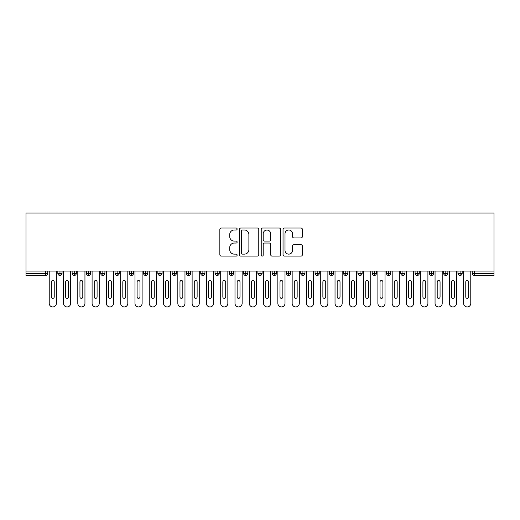 <?xml version="1.0" encoding="UTF-8"?>
<svg xmlns="http://www.w3.org/2000/svg" width="520" height="520" viewBox="0 0 520 520"><rect width="100%" height="100%" fill="white"/><g stroke="black" fill="none" stroke-linecap="round" stroke-linejoin="round"><path stroke-width="0.78" d="M237.139 229.021A0.982 0.982 0 0 0 236.151 228.04L221.254 228.04A1.404 1.404 0 0 0 219.85 229.444L219.85 254.69A1.404 1.404 0 0 0 221.254 256.094L236.151 256.094A0.982 0.982 0 0 0 237.139 255.112A0.982 0.982 0 0 0 236.151 254.131L234.228 254.131A4.492 4.492 0 0 1 229.736 249.639L229.736 247.54A4.492 4.492 0 0 1 234.228 243.048L236.151 243.048A0.982 0.982 0 0 0 237.139 242.067A0.982 0.982 0 0 0 236.151 241.085L234.228 241.085A4.492 4.492 0 0 1 229.736 236.594L229.736 234.494A4.492 4.492 0 0 1 234.228 230.003L236.151 230.003A0.982 0.982 0 0 0 237.139 229.021M300.995 237.926A1.404 1.404 0 0 0 302.393 236.529L302.393 229.444A1.404 1.404 0 0 0 300.995 228.04L284.44 228.04A1.404 1.404 0 0 0 283.036 229.444L283.036 254.69A1.404 1.404 0 0 0 284.44 256.094L300.995 256.094A1.404 1.404 0 0 0 302.393 254.69L302.393 246.136A1.404 1.404 0 0 0 300.995 244.732L293.911 244.732A1.404 1.404 0 0 0 292.507 246.136L292.507 250.38A3.75 3.75 0 0 1 288.756 254.131A3.75 3.75 0 0 1 285.006 250.38L285.006 233.753A3.75 3.75 0 0 1 288.756 230.003A3.75 3.75 0 0 1 292.507 233.753L292.507 236.529A1.404 1.404 0 0 0 293.911 237.926L300.995 237.926M26 271.076L26 213.057L494 213.057L494 271.076L26 271.076L26 273.364L45.611 273.364L45.611 271.076M258.772 229.444A1.404 1.404 0 0 0 257.368 228.04L240.819 228.04A1.404 1.404 0 0 0 239.415 229.444L239.415 254.69A1.404 1.404 0 0 0 240.819 256.094L257.368 256.094A1.404 1.404 0 0 0 258.772 254.69L258.772 229.444M262.632 228.04L279.182 228.04A1.404 1.404 0 0 1 280.586 229.444L280.586 254.69A1.404 1.404 0 0 1 279.182 256.094L272.096 256.094A1.404 1.404 0 0 1 270.692 254.69L270.692 244.452A1.404 1.404 0 0 0 269.295 243.048L264.596 243.048A1.404 1.404 0 0 0 263.192 244.452L263.192 255.112A0.982 0.982 0 0 1 262.21 256.094A0.982 0.982 0 0 1 261.228 255.112L261.228 229.444A1.404 1.404 0 0 1 262.632 228.04M47.755 273.364L45.611 273.364L45.611 275.502A2.145 2.145 0 0 0 47.755 273.364L47.755 271.076L47.755 273.364A2.145 2.145 0 0 1 45.611 275.502L26 275.502L26 273.364M494 271.076L494 275.502L474.39 275.502A2.145 2.145 0 0 1 472.245 273.364L472.245 271.076M59.975 271.076L59.975 275.502A2.145 2.145 0 0 1 57.831 273.364L57.831 271.076L57.831 273.364A2.145 2.145 0 0 0 59.975 275.502A2.145 2.145 0 0 0 62.049 273.364L62.049 271.076M74.263 271.076L74.263 275.502A2.145 2.145 0 0 1 72.124 273.364L72.124 271.076L72.124 273.364A2.145 2.145 0 0 0 74.263 275.502A2.145 2.145 0 0 0 76.336 273.364L76.336 271.076M88.556 271.076L88.556 275.502A2.145 2.145 0 0 1 86.411 273.364L86.411 271.076L86.411 273.364A2.145 2.145 0 0 0 88.556 275.502A2.145 2.145 0 0 0 90.63 273.364L90.63 271.076M102.843 271.076L102.843 275.502A2.145 2.145 0 0 1 100.705 273.364L100.705 271.076L100.705 273.364A2.145 2.145 0 0 0 102.843 275.502A2.145 2.145 0 0 0 104.916 273.364L104.916 271.076M117.137 271.076L117.137 275.502A2.145 2.145 0 0 1 114.992 273.364L114.992 271.076L114.992 273.364A2.145 2.145 0 0 0 117.137 275.502A2.145 2.145 0 0 0 119.21 273.364L119.21 271.076M131.423 271.076L131.423 275.502A2.145 2.145 0 0 1 129.279 273.364L129.279 271.076L129.279 273.364A2.145 2.145 0 0 0 131.423 275.502A2.145 2.145 0 0 0 133.497 273.364L133.497 271.076M145.717 271.076L145.717 275.502A2.145 2.145 0 0 1 143.572 273.364L143.572 271.076L143.572 273.364A2.145 2.145 0 0 0 145.717 275.502A2.145 2.145 0 0 0 147.784 273.364L147.784 271.076M160.004 271.076L160.004 275.502A2.145 2.145 0 0 1 157.859 273.364L157.859 271.076L157.859 273.364A2.145 2.145 0 0 0 160.004 275.502A2.145 2.145 0 0 0 162.078 273.364L162.078 271.076M174.297 271.076L174.297 275.502A2.145 2.145 0 0 1 172.153 273.364L172.153 271.076L172.153 273.364A2.145 2.145 0 0 0 174.297 275.502A2.145 2.145 0 0 0 176.364 273.364L176.364 271.076M188.584 271.076L188.584 275.502A2.145 2.145 0 0 1 186.44 273.364L186.44 271.076L186.44 273.364A2.145 2.145 0 0 0 188.584 275.502A2.145 2.145 0 0 0 190.658 273.364L190.658 271.076M202.878 271.076L202.878 275.502A2.145 2.145 0 0 1 200.733 273.364L200.733 271.076L200.733 273.364A2.145 2.145 0 0 0 202.878 275.502A2.145 2.145 0 0 0 204.945 273.364L204.945 271.076M217.165 271.076L217.165 275.502A2.145 2.145 0 0 1 215.02 273.364L215.02 271.076L215.02 273.364A2.145 2.145 0 0 0 217.165 275.502A2.145 2.145 0 0 0 219.239 273.364L219.239 271.076M231.458 271.076L231.458 275.502A2.145 2.145 0 0 1 229.314 273.364A2.145 2.145 0 0 0 231.458 275.502A2.145 2.145 0 0 1 229.314 273.364L229.314 271.076M233.525 271.076L233.525 273.364A2.145 2.145 0 0 1 231.458 275.502A2.145 2.145 0 0 0 233.525 273.364L229.314 273.364M245.745 275.502A2.145 2.145 0 0 1 243.6 273.364L243.6 271.076L243.6 273.364A2.145 2.145 0 0 0 245.745 275.502A2.145 2.145 0 0 0 247.819 273.364L247.819 271.076L247.819 273.364A2.145 2.145 0 0 1 245.745 275.502L245.745 273.364L247.819 273.364M260.033 271.076L260.033 275.502A2.145 2.145 0 0 1 257.894 273.364L257.894 271.076L257.894 273.364A2.145 2.145 0 0 0 260.033 275.502A2.145 2.145 0 0 0 262.106 273.364L262.106 271.076M274.326 271.076L274.326 275.502A2.145 2.145 0 0 1 272.181 273.364L272.181 271.076L272.181 273.364A2.145 2.145 0 0 0 274.326 275.502A2.145 2.145 0 0 0 276.4 273.364L276.4 271.076M288.613 271.076L288.613 273.364L286.475 273.364L286.475 271.076L286.475 273.364A2.145 2.145 0 0 0 288.613 275.502A2.145 2.145 0 0 0 290.687 273.364L290.687 271.076L290.687 273.364A2.145 2.145 0 0 1 288.613 275.502A2.145 2.145 0 0 1 286.475 273.364A2.145 2.145 0 0 0 288.613 275.502L288.613 273.364L290.687 273.364M302.906 271.076L302.906 275.502A2.145 2.145 0 0 1 300.762 273.364L300.762 271.076L300.762 273.364A2.145 2.145 0 0 0 302.906 275.502A2.145 2.145 0 0 0 304.98 273.364L304.98 271.076M317.194 271.076L317.194 275.502A2.145 2.145 0 0 1 315.055 273.364L315.055 271.076L315.055 273.364A2.145 2.145 0 0 0 317.194 275.502A2.145 2.145 0 0 0 319.267 273.364L319.267 271.076M331.487 271.076L331.487 275.502A2.145 2.145 0 0 1 329.342 273.364L329.342 271.076L329.342 273.364A2.145 2.145 0 0 0 331.487 275.502A2.145 2.145 0 0 0 333.56 273.364L333.56 271.076M345.774 271.076L345.774 275.502A2.145 2.145 0 0 1 343.635 273.364L343.635 271.076M347.848 271.076L347.848 273.364A2.145 2.145 0 0 1 345.774 275.502A2.145 2.145 0 0 0 347.848 273.364L343.635 273.364A2.145 2.145 0 0 0 345.774 275.502M360.068 275.502A2.145 2.145 0 0 1 357.923 273.364L357.923 271.076L357.923 273.364A2.145 2.145 0 0 0 360.068 275.502A2.145 2.145 0 0 0 362.141 273.364L362.141 271.076L362.141 273.364A2.145 2.145 0 0 1 360.068 275.502L360.068 273.364L362.141 273.364M374.354 271.076L374.354 275.502A2.145 2.145 0 0 1 372.216 273.364L372.216 271.076M376.428 271.076L376.428 273.364A2.145 2.145 0 0 1 374.354 275.502A2.145 2.145 0 0 0 376.428 273.364L372.216 273.364A2.145 2.145 0 0 0 374.354 275.502M388.648 271.076L388.648 275.502A2.145 2.145 0 0 1 386.503 273.364L386.503 271.076M390.722 271.076L390.722 273.364L390.722 271.076M402.935 271.076L402.935 275.502A2.145 2.145 0 0 1 400.79 273.364A2.145 2.145 0 0 0 402.935 275.502A2.145 2.145 0 0 1 400.79 273.364L400.79 271.076M405.009 271.076L405.009 273.364L405.009 271.076M417.228 271.076L417.228 275.502A2.145 2.145 0 0 1 415.084 273.364L415.084 271.076M419.296 271.076L419.296 273.364L419.296 271.076M431.516 271.076L431.516 275.502A2.145 2.145 0 0 1 429.371 273.364L429.371 271.076M433.589 271.076L433.589 273.364A2.145 2.145 0 0 1 431.516 275.502A2.145 2.145 0 0 0 433.589 273.364L429.371 273.364A2.145 2.145 0 0 0 431.516 275.502M445.809 271.076L445.809 275.502A2.145 2.145 0 0 1 443.664 273.364L443.664 271.076M447.876 271.076L447.876 273.364L447.876 271.076M460.096 271.076L460.096 275.502A2.145 2.145 0 0 1 457.951 273.364L457.951 271.076M462.169 271.076L462.169 273.364L462.169 271.076M245.745 271.076L245.745 273.364L243.6 273.364M360.068 271.076L360.068 273.364L357.923 273.364M388.648 275.502A2.145 2.145 0 0 0 390.722 273.364A2.145 2.145 0 0 1 388.648 275.502A2.145 2.145 0 0 1 386.503 273.364L390.722 273.364M402.935 275.502A2.145 2.145 0 0 0 405.009 273.364A2.145 2.145 0 0 1 402.935 275.502M417.228 275.502A2.145 2.145 0 0 0 419.296 273.364A2.145 2.145 0 0 1 417.228 275.502A2.145 2.145 0 0 1 415.084 273.364L419.296 273.364M445.809 275.502A2.145 2.145 0 0 0 447.876 273.364A2.145 2.145 0 0 1 445.809 275.502A2.145 2.145 0 0 1 443.664 273.364L447.876 273.364M460.096 275.502A2.145 2.145 0 0 0 462.169 273.364A2.145 2.145 0 0 1 460.096 275.502A2.145 2.145 0 0 1 457.951 273.364L462.169 273.364M242.359 230.003A0.982 0.982 0 0 0 241.378 230.984L241.378 253.149A0.982 0.982 0 0 0 242.359 254.131L244.394 254.131A4.492 4.492 0 0 0 248.885 249.639L248.885 234.494A4.492 4.492 0 0 0 244.394 230.003L242.359 230.003M270.692 233.825A3.75 3.75 0 0 0 266.942 230.074A3.75 3.75 0 0 0 263.192 233.825L263.192 239.681A1.404 1.404 0 0 0 264.596 241.085L269.295 241.085A1.404 1.404 0 0 0 270.692 239.681L270.692 233.825M49.225 303.368L49.225 271.076L49.225 303.368A3.575 3.575 0 0 0 52.793 306.943A3.575 3.575 0 0 0 56.368 303.368L56.368 271.076L56.368 303.368M54.223 281.938A1.43 1.43 0 0 0 52.793 280.507A1.43 1.43 0 0 0 51.363 281.938A1.43 1.43 0 0 1 52.793 280.507A1.43 1.43 0 0 1 54.223 281.938L54.223 296.94A1.43 1.43 0 0 1 52.793 298.37A1.43 1.43 0 0 1 51.363 296.94A1.43 1.43 0 0 0 52.793 298.37A1.43 1.43 0 0 0 54.223 296.94M51.363 296.94L51.363 281.938M63.511 303.368L63.511 271.076L63.511 303.368A3.575 3.575 0 0 0 67.087 306.943A3.575 3.575 0 0 0 70.655 303.368L70.655 271.076L70.655 303.368M68.51 281.938A1.43 1.43 0 0 0 67.087 280.507A1.43 1.43 0 0 0 65.657 281.938A1.43 1.43 0 0 1 67.087 280.507A1.43 1.43 0 0 1 68.51 281.938L68.51 296.94A1.43 1.43 0 0 1 67.087 298.37A1.43 1.43 0 0 1 65.657 296.94A1.43 1.43 0 0 0 67.087 298.37A1.43 1.43 0 0 0 68.51 296.94M77.799 303.368L77.799 271.076L77.799 303.368A3.575 3.575 0 0 0 81.374 306.943A3.575 3.575 0 0 0 84.948 303.368L84.948 271.076L84.948 303.368M82.803 281.938A1.43 1.43 0 0 0 81.374 280.507A1.43 1.43 0 0 0 79.944 281.938A1.43 1.43 0 0 1 81.374 280.507A1.43 1.43 0 0 1 82.803 281.938L82.803 296.94A1.43 1.43 0 0 1 81.374 298.37A1.43 1.43 0 0 1 79.944 296.94A1.43 1.43 0 0 0 81.374 298.37A1.43 1.43 0 0 0 82.803 296.94M92.092 303.368L92.092 271.076L92.092 303.368A3.575 3.575 0 0 0 95.667 306.943A3.575 3.575 0 0 0 99.236 303.368L99.236 271.076L99.236 303.368M97.091 281.938A1.43 1.43 0 0 0 95.667 280.507A1.43 1.43 0 0 0 94.237 281.938A1.43 1.43 0 0 1 95.667 280.507A1.43 1.43 0 0 1 97.091 281.938L97.091 296.94A1.43 1.43 0 0 1 95.667 298.37A1.43 1.43 0 0 1 94.237 296.94A1.43 1.43 0 0 0 95.667 298.37A1.43 1.43 0 0 0 97.091 296.94M106.379 303.368L106.379 271.076L106.379 303.368A3.575 3.575 0 0 0 109.954 306.943A3.575 3.575 0 0 0 113.529 303.368L113.529 271.076L113.529 303.368M111.384 281.938A1.43 1.43 0 0 0 109.954 280.507A1.43 1.43 0 0 0 108.524 281.938A1.43 1.43 0 0 1 109.954 280.507A1.43 1.43 0 0 1 111.384 281.938L111.384 296.94A1.43 1.43 0 0 1 109.954 298.37A1.43 1.43 0 0 1 108.524 296.94A1.43 1.43 0 0 0 109.954 298.37A1.43 1.43 0 0 0 111.384 296.94M65.657 296.94L65.657 281.938M79.944 296.94L79.944 281.938M94.237 296.94L94.237 281.938M108.524 296.94L108.524 281.938M120.673 303.368L120.673 271.076L120.673 303.368A3.575 3.575 0 0 0 124.248 306.943A3.575 3.575 0 0 0 127.816 303.368L127.816 271.076L127.816 303.368M125.671 281.938A1.43 1.43 0 0 0 124.248 280.507A1.43 1.43 0 0 0 122.817 281.938A1.43 1.43 0 0 1 124.248 280.507A1.43 1.43 0 0 1 125.671 281.938L125.671 296.94A1.43 1.43 0 0 1 124.248 298.37A1.43 1.43 0 0 1 122.817 296.94A1.43 1.43 0 0 0 124.248 298.37A1.43 1.43 0 0 0 125.671 296.94M122.817 296.94L122.817 281.938M134.959 303.368L134.959 271.076L134.959 303.368A3.575 3.575 0 0 0 138.535 306.943A3.575 3.575 0 0 0 142.109 303.368L142.109 271.076L142.109 303.368M139.965 281.938A1.43 1.43 0 0 0 138.535 280.507A1.43 1.43 0 0 0 137.105 281.938A1.43 1.43 0 0 1 138.535 280.507A1.43 1.43 0 0 1 139.965 281.938L139.965 296.94A1.43 1.43 0 0 1 138.535 298.37A1.43 1.43 0 0 1 137.105 296.94A1.43 1.43 0 0 0 138.535 298.37A1.43 1.43 0 0 0 139.965 296.94M149.253 303.368L149.253 271.076L149.253 303.368A3.575 3.575 0 0 0 152.822 306.943A3.575 3.575 0 0 0 156.397 303.368L156.397 271.076L156.397 303.368M154.251 281.938A1.43 1.43 0 0 0 152.822 280.507A1.43 1.43 0 0 0 151.398 281.938A1.43 1.43 0 0 1 152.822 280.507A1.43 1.43 0 0 1 154.251 281.938L154.251 296.94A1.43 1.43 0 0 1 152.822 298.37A1.43 1.43 0 0 1 151.398 296.94A1.43 1.43 0 0 0 152.822 298.37A1.43 1.43 0 0 0 154.251 296.94M163.54 303.368L163.54 271.076L163.54 303.368A3.575 3.575 0 0 0 167.115 306.943A3.575 3.575 0 0 0 170.69 303.368L170.69 271.076L170.69 303.368M168.545 281.938A1.43 1.43 0 0 0 167.115 280.507A1.43 1.43 0 0 0 165.685 281.938A1.43 1.43 0 0 1 167.115 280.507A1.43 1.43 0 0 1 168.545 281.938L168.545 296.94A1.43 1.43 0 0 1 167.115 298.37A1.43 1.43 0 0 1 165.685 296.94A1.43 1.43 0 0 0 167.115 298.37A1.43 1.43 0 0 0 168.545 296.94M177.833 303.368L177.833 271.076L177.833 303.368A3.575 3.575 0 0 0 181.402 306.943A3.575 3.575 0 0 0 184.977 303.368L184.977 271.076L184.977 303.368M182.832 281.938A1.43 1.43 0 0 0 181.402 280.507A1.43 1.43 0 0 0 179.978 281.938A1.43 1.43 0 0 1 181.402 280.507A1.43 1.43 0 0 1 182.832 281.938L182.832 296.94A1.43 1.43 0 0 1 181.402 298.37A1.43 1.43 0 0 1 179.978 296.94A1.43 1.43 0 0 0 181.402 298.37A1.43 1.43 0 0 0 182.832 296.94M137.105 296.94L137.105 281.938M151.398 296.94L151.398 281.938M165.685 296.94L165.685 281.938M179.978 296.94L179.978 281.938M192.12 303.368L192.12 271.076L192.12 303.368A3.575 3.575 0 0 0 195.696 306.943A3.575 3.575 0 0 0 199.264 303.368L199.264 271.076L199.264 303.368M197.125 281.938A1.43 1.43 0 0 0 195.696 280.507A1.43 1.43 0 0 0 194.266 281.938A1.43 1.43 0 0 1 195.696 280.507A1.43 1.43 0 0 1 197.125 281.938L197.125 296.94A1.43 1.43 0 0 1 195.696 298.37A1.43 1.43 0 0 1 194.266 296.94A1.43 1.43 0 0 0 195.696 298.37A1.43 1.43 0 0 0 197.125 296.94M206.414 303.368L206.414 271.076L206.414 303.368A3.575 3.575 0 0 0 209.983 306.943A3.575 3.575 0 0 0 213.558 303.368L213.558 271.076L213.558 303.368M211.412 281.938A1.43 1.43 0 0 0 209.983 280.507A1.43 1.43 0 0 0 208.553 281.938A1.43 1.43 0 0 1 209.983 280.507A1.43 1.43 0 0 1 211.412 281.938L211.412 296.94A1.43 1.43 0 0 1 209.983 298.37A1.43 1.43 0 0 1 208.553 296.94A1.43 1.43 0 0 0 209.983 298.37A1.43 1.43 0 0 0 211.412 296.94M220.701 303.368L220.701 271.076L220.701 303.368A3.575 3.575 0 0 0 224.276 306.943A3.575 3.575 0 0 0 227.844 303.368L227.844 271.076L227.844 303.368M225.706 281.938A1.43 1.43 0 0 0 224.276 280.507A1.43 1.43 0 0 0 222.846 281.938A1.43 1.43 0 0 1 224.276 280.507A1.43 1.43 0 0 1 225.706 281.938L225.706 296.94A1.43 1.43 0 0 1 224.276 298.37A1.43 1.43 0 0 1 222.846 296.94A1.43 1.43 0 0 0 224.276 298.37A1.43 1.43 0 0 0 225.706 296.94M234.994 303.368L234.994 271.076L234.994 303.368A3.575 3.575 0 0 0 238.563 306.943A3.575 3.575 0 0 0 242.138 303.368L242.138 271.076L242.138 303.368M239.993 281.938A1.43 1.43 0 0 0 238.563 280.507A1.43 1.43 0 0 0 237.133 281.938A1.43 1.43 0 0 1 238.563 280.507A1.43 1.43 0 0 1 239.993 281.938L239.993 296.94A1.43 1.43 0 0 1 238.563 298.37A1.43 1.43 0 0 1 237.133 296.94A1.43 1.43 0 0 0 238.563 298.37A1.43 1.43 0 0 0 239.993 296.94M249.281 303.368L249.281 271.076L249.281 303.368A3.575 3.575 0 0 0 252.857 306.943A3.575 3.575 0 0 0 256.425 303.368L256.425 271.076L256.425 303.368M254.286 281.938A1.43 1.43 0 0 0 252.857 280.507A1.43 1.43 0 0 0 251.427 281.938A1.43 1.43 0 0 1 252.857 280.507A1.43 1.43 0 0 1 254.286 281.938L254.286 296.94A1.43 1.43 0 0 1 252.857 298.37A1.43 1.43 0 0 1 251.427 296.94A1.43 1.43 0 0 0 252.857 298.37A1.43 1.43 0 0 0 254.286 296.94M194.266 296.94L194.266 281.938M208.553 296.94L208.553 281.938M222.846 296.94L222.846 281.938M237.133 296.94L237.133 281.938M251.427 296.94L251.427 281.938M263.575 303.368L263.575 271.076L263.575 303.368A3.575 3.575 0 0 0 267.144 306.943A3.575 3.575 0 0 0 270.719 303.368L270.719 271.076L270.719 303.368M268.574 281.938A1.43 1.43 0 0 0 267.144 280.507A1.43 1.43 0 0 0 265.714 281.938A1.43 1.43 0 0 1 267.144 280.507A1.43 1.43 0 0 1 268.574 281.938L268.574 296.94A1.43 1.43 0 0 1 267.144 298.37A1.43 1.43 0 0 1 265.714 296.94A1.43 1.43 0 0 0 267.144 298.37A1.43 1.43 0 0 0 268.574 296.94M265.714 296.94L265.714 281.938M277.862 303.368L277.862 271.076L277.862 303.368A3.575 3.575 0 0 0 281.437 306.943A3.575 3.575 0 0 0 285.006 303.368L285.006 271.076L285.006 303.368M282.867 281.938A1.43 1.43 0 0 0 281.437 280.507A1.43 1.43 0 0 0 280.007 281.938A1.43 1.43 0 0 1 281.437 280.507A1.43 1.43 0 0 1 282.867 281.938L282.867 296.94A1.43 1.43 0 0 1 281.437 298.37A1.43 1.43 0 0 1 280.007 296.94A1.43 1.43 0 0 0 281.437 298.37A1.43 1.43 0 0 0 282.867 296.94M280.007 296.94L280.007 281.938M292.156 303.368L292.156 271.076L292.156 303.368A3.575 3.575 0 0 0 295.724 306.943A3.575 3.575 0 0 0 299.299 303.368L299.299 271.076L299.299 303.368M297.154 281.938A1.43 1.43 0 0 0 295.724 280.507A1.43 1.43 0 0 0 294.294 281.938A1.43 1.43 0 0 1 295.724 280.507A1.43 1.43 0 0 1 297.154 281.938L297.154 296.94A1.43 1.43 0 0 1 295.724 298.37A1.43 1.43 0 0 1 294.294 296.94A1.43 1.43 0 0 0 295.724 298.37A1.43 1.43 0 0 0 297.154 296.94M294.294 296.94L294.294 281.938M306.442 303.368L306.442 271.076L306.442 303.368A3.575 3.575 0 0 0 310.017 306.943A3.575 3.575 0 0 0 313.586 303.368L313.586 271.076L313.586 303.368M311.447 281.938A1.43 1.43 0 0 0 310.017 280.507A1.43 1.43 0 0 0 308.588 281.938A1.43 1.43 0 0 1 310.017 280.507A1.43 1.43 0 0 1 311.447 281.938L311.447 296.94A1.43 1.43 0 0 1 310.017 298.37A1.43 1.43 0 0 1 308.588 296.94A1.43 1.43 0 0 0 310.017 298.37A1.43 1.43 0 0 0 311.447 296.94M308.588 296.94L308.588 281.938M320.736 303.368L320.736 271.076L320.736 303.368A3.575 3.575 0 0 0 324.305 306.943A3.575 3.575 0 0 0 327.88 303.368L327.88 271.076L327.88 303.368M325.735 281.938A1.43 1.43 0 0 0 324.305 280.507A1.43 1.43 0 0 0 322.875 281.938A1.43 1.43 0 0 1 324.305 280.507A1.43 1.43 0 0 1 325.735 281.938L325.735 296.94A1.43 1.43 0 0 1 324.305 298.37A1.43 1.43 0 0 1 322.875 296.94A1.43 1.43 0 0 0 324.305 298.37A1.43 1.43 0 0 0 325.735 296.94M322.875 296.94L322.875 281.938M335.023 303.368L335.023 271.076L335.023 303.368A3.575 3.575 0 0 0 338.598 306.943A3.575 3.575 0 0 0 342.166 303.368L342.166 271.076L342.166 303.368M340.022 281.938A1.43 1.43 0 0 0 338.598 280.507A1.43 1.43 0 0 0 337.168 281.938A1.43 1.43 0 0 1 338.598 280.507A1.43 1.43 0 0 1 340.022 281.938L340.022 296.94A1.43 1.43 0 0 1 338.598 298.37A1.43 1.43 0 0 1 337.168 296.94A1.43 1.43 0 0 0 338.598 298.37A1.43 1.43 0 0 0 340.022 296.94M337.168 296.94L337.168 281.938M349.31 303.368L349.31 271.076L349.31 303.368A3.575 3.575 0 0 0 352.885 306.943A3.575 3.575 0 0 0 356.46 303.368L356.46 271.076L356.46 303.368M354.315 281.938A1.43 1.43 0 0 0 352.885 280.507A1.43 1.43 0 0 0 351.455 281.938A1.43 1.43 0 0 1 352.885 280.507A1.43 1.43 0 0 1 354.315 281.938L354.315 296.94A1.43 1.43 0 0 1 352.885 298.37A1.43 1.43 0 0 1 351.455 296.94A1.43 1.43 0 0 0 352.885 298.37A1.43 1.43 0 0 0 354.315 296.94M351.455 296.94L351.455 281.938M363.603 303.368L363.603 271.076L363.603 303.368A3.575 3.575 0 0 0 367.178 306.943A3.575 3.575 0 0 0 370.747 303.368L370.747 271.076L370.747 303.368M368.602 281.938A1.43 1.43 0 0 0 367.178 280.507A1.43 1.43 0 0 0 365.749 281.938A1.43 1.43 0 0 1 367.178 280.507A1.43 1.43 0 0 1 368.602 281.938L368.602 296.94A1.43 1.43 0 0 1 367.178 298.37A1.43 1.43 0 0 1 365.749 296.94A1.43 1.43 0 0 0 367.178 298.37A1.43 1.43 0 0 0 368.602 296.94M365.749 296.94L365.749 281.938M377.891 303.368L377.891 271.076L377.891 303.368A3.575 3.575 0 0 0 381.466 306.943A3.575 3.575 0 0 0 385.041 303.368L385.041 271.076L385.041 303.368M382.896 281.938A1.43 1.43 0 0 0 381.466 280.507A1.43 1.43 0 0 0 380.036 281.938A1.43 1.43 0 0 1 381.466 280.507A1.43 1.43 0 0 1 382.896 281.938L382.896 296.94A1.43 1.43 0 0 1 381.466 298.37A1.43 1.43 0 0 1 380.036 296.94A1.43 1.43 0 0 0 381.466 298.37A1.43 1.43 0 0 0 382.896 296.94M380.036 296.94L380.036 281.938M392.184 303.368L392.184 271.076L392.184 303.368A3.575 3.575 0 0 0 395.753 306.943A3.575 3.575 0 0 0 399.328 303.368L399.328 271.076L399.328 303.368M397.183 281.938A1.43 1.43 0 0 0 395.753 280.507A1.43 1.43 0 0 0 394.329 281.938A1.43 1.43 0 0 1 395.753 280.507A1.43 1.43 0 0 1 397.183 281.938L397.183 296.94A1.43 1.43 0 0 1 395.753 298.37A1.43 1.43 0 0 1 394.329 296.94A1.43 1.43 0 0 0 395.753 298.37A1.43 1.43 0 0 0 397.183 296.94M394.329 296.94L394.329 281.938M406.471 303.368L406.471 271.076L406.471 303.368A3.575 3.575 0 0 0 410.046 306.943A3.575 3.575 0 0 0 413.621 303.368L413.621 271.076L413.621 303.368M411.476 281.938A1.43 1.43 0 0 0 410.046 280.507A1.43 1.43 0 0 0 408.616 281.938A1.43 1.43 0 0 1 410.046 280.507A1.43 1.43 0 0 1 411.476 281.938L411.476 296.94A1.43 1.43 0 0 1 410.046 298.37A1.43 1.43 0 0 1 408.616 296.94A1.43 1.43 0 0 0 410.046 298.37A1.43 1.43 0 0 0 411.476 296.94M408.616 296.94L408.616 281.938M420.765 303.368L420.765 271.076L420.765 303.368A3.575 3.575 0 0 0 424.333 306.943A3.575 3.575 0 0 0 427.908 303.368L427.908 271.076L427.908 303.368M425.763 281.938A1.43 1.43 0 0 0 424.333 280.507A1.43 1.43 0 0 0 422.91 281.938A1.43 1.43 0 0 1 424.333 280.507A1.43 1.43 0 0 1 425.763 281.938L425.763 296.94A1.43 1.43 0 0 1 424.333 298.37A1.43 1.43 0 0 1 422.91 296.94A1.43 1.43 0 0 0 424.333 298.37A1.43 1.43 0 0 0 425.763 296.94M422.91 296.94L422.91 281.938M435.051 303.368L435.051 271.076L435.051 303.368A3.575 3.575 0 0 0 438.626 306.943A3.575 3.575 0 0 0 442.201 303.368L442.201 271.076L442.201 303.368M440.057 281.938A1.43 1.43 0 0 0 438.626 280.507A1.43 1.43 0 0 0 437.197 281.938A1.43 1.43 0 0 1 438.626 280.507A1.43 1.43 0 0 1 440.057 281.938L440.057 296.94A1.43 1.43 0 0 1 438.626 298.37A1.43 1.43 0 0 1 437.197 296.94A1.43 1.43 0 0 0 438.626 298.37A1.43 1.43 0 0 0 440.057 296.94M437.197 296.94L437.197 281.938M449.345 303.368L449.345 271.076L449.345 303.368A3.575 3.575 0 0 0 452.913 306.943A3.575 3.575 0 0 0 456.488 303.368L456.488 271.076L456.488 303.368M454.344 281.938A1.43 1.43 0 0 0 452.913 280.507A1.43 1.43 0 0 0 451.49 281.938A1.43 1.43 0 0 1 452.913 280.507A1.43 1.43 0 0 1 454.344 281.938L454.344 296.94A1.43 1.43 0 0 1 452.913 298.37A1.43 1.43 0 0 1 451.49 296.94A1.43 1.43 0 0 0 452.913 298.37A1.43 1.43 0 0 0 454.344 296.94M451.49 296.94L451.49 281.938M463.632 303.368L463.632 271.076L463.632 303.368A3.575 3.575 0 0 0 467.207 306.943A3.575 3.575 0 0 0 470.776 303.368L470.776 271.076L470.776 303.368M468.637 281.938A1.43 1.43 0 0 0 467.207 280.507A1.43 1.43 0 0 0 465.777 281.938A1.43 1.43 0 0 1 467.207 280.507A1.43 1.43 0 0 1 468.637 281.938L468.637 296.94A1.43 1.43 0 0 1 467.207 298.37A1.43 1.43 0 0 1 465.777 296.94A1.43 1.43 0 0 0 467.207 298.37A1.43 1.43 0 0 0 468.637 296.94M465.777 296.94L465.777 281.938M474.39 271.076L474.39 273.364L494 273.364M474.39 273.364L474.39 275.502A2.145 2.145 0 0 1 472.245 273.364L474.39 273.364M57.831 273.364A2.145 2.145 0 0 0 59.975 275.502A2.145 2.145 0 0 0 62.049 273.364L57.831 273.364M72.124 273.364A2.145 2.145 0 0 0 74.263 275.502A2.145 2.145 0 0 0 76.336 273.364L72.124 273.364M86.411 273.364A2.145 2.145 0 0 0 88.556 275.502A2.145 2.145 0 0 0 90.63 273.364L86.411 273.364M100.705 273.364A2.145 2.145 0 0 0 102.843 275.502A2.145 2.145 0 0 0 104.916 273.364L100.705 273.364M114.992 273.364A2.145 2.145 0 0 0 117.137 275.502A2.145 2.145 0 0 0 119.21 273.364L114.992 273.364M129.279 273.364A2.145 2.145 0 0 0 131.423 275.502A2.145 2.145 0 0 0 133.497 273.364L129.279 273.364M143.572 273.364L147.784 273.364A2.145 2.145 0 0 1 145.717 275.502M157.859 273.364A2.145 2.145 0 0 0 160.004 275.502A2.145 2.145 0 0 0 162.078 273.364L157.859 273.364M172.153 273.364A2.145 2.145 0 0 0 174.297 275.502A2.145 2.145 0 0 0 176.364 273.364L172.153 273.364M186.44 273.364A2.145 2.145 0 0 0 188.584 275.502A2.145 2.145 0 0 0 190.658 273.364L186.44 273.364M200.733 273.364A2.145 2.145 0 0 0 202.878 275.502A2.145 2.145 0 0 0 204.945 273.364L200.733 273.364M215.02 273.364A2.145 2.145 0 0 0 217.165 275.502A2.145 2.145 0 0 0 219.239 273.364L215.02 273.364M257.894 273.364L262.106 273.364A2.145 2.145 0 0 1 260.033 275.502M272.181 273.364A2.145 2.145 0 0 0 274.326 275.502A2.145 2.145 0 0 0 276.4 273.364L272.181 273.364M300.762 273.364L304.98 273.364A2.145 2.145 0 0 1 302.906 275.502M315.055 273.364A2.145 2.145 0 0 0 317.194 275.502A2.145 2.145 0 0 0 319.267 273.364L315.055 273.364M329.342 273.364L333.56 273.364A2.145 2.145 0 0 1 331.487 275.502M400.79 273.364L405.009 273.364"/></g></svg>
